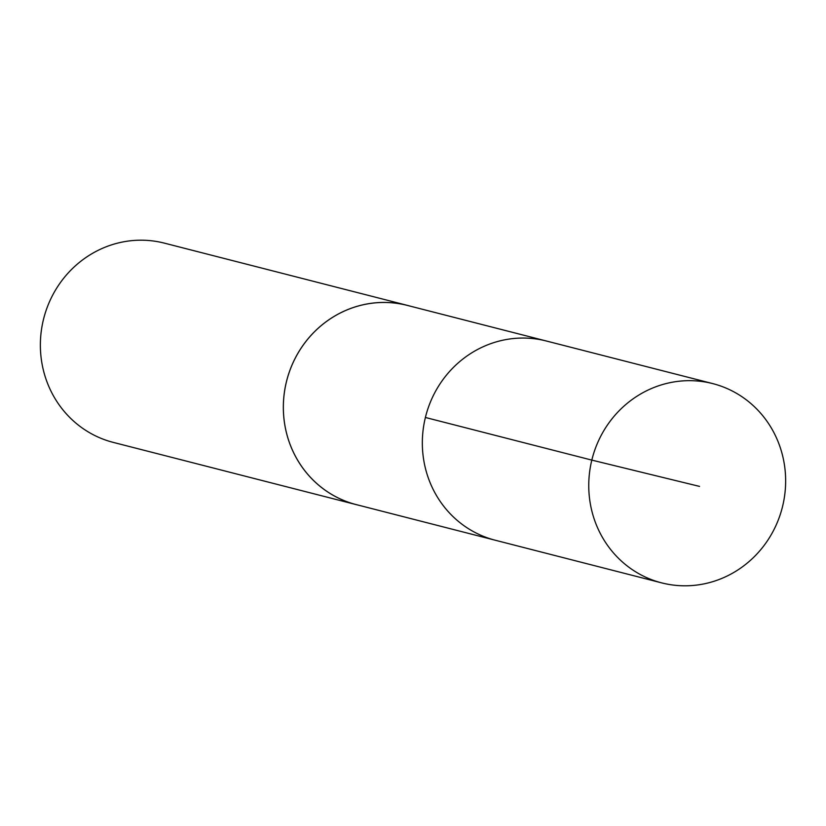 <?xml version="1.0" encoding="UTF-8"?>
<svg xmlns="http://www.w3.org/2000/svg" width="826" height="826" viewBox="0 0 826 826"><rect width="100%" height="100%" fill="white"/><g stroke="black" fill="none" stroke-linecap="round" stroke-linejoin="round"><path stroke-width="1.24" d="M712.714 383.594A102.858 98.149 -75.6 0 1 782.542 506.545A102.858 98.149 -75.6 0 1 663.67 583.362A102.858 98.149 -75.6 0 1 661.667 582.877A102.858 98.149 -75.6 0 1 591.86 459.927A102.858 98.149 -75.6 0 1 710.721 383.109A102.858 98.149 -75.6 0 1 712.714 383.594L546.275 340.983A102.837 98.129 104.4 0 0 425.7 416.252A102.837 98.129 104.4 0 0 495.239 540.225L356.243 504.603A102.827 98.118 -75.6 0 1 286.457 381.695A102.827 98.118 -75.6 0 1 405.287 304.908A102.827 98.118 -75.6 0 1 407.28 305.393L546.275 340.983A102.837 98.129 104.4 0 0 425.7 416.252A102.837 98.129 104.4 0 0 495.239 540.225A102.837 98.129 104.4 0 0 497.242 540.72M358.494 505.182A102.858 98.149 -75.6 0 1 356.254 504.634A102.858 98.149 -75.6 0 1 286.436 381.695A102.858 98.149 -75.6 0 1 405.298 304.877A102.858 98.149 -75.6 0 1 407.29 305.362A102.858 98.149 -75.6 0 1 409.531 305.961M356.254 504.634L113.286 442.395A102.858 98.149 -75.6 0 1 43.468 319.455A102.858 98.149 -75.6 0 1 162.33 242.637A102.858 98.149 -75.6 0 1 164.333 243.123L407.29 305.362M425.39 417.471L591.808 460.103L699.539 486.4M495.239 540.225L661.667 582.877"/></g></svg>
